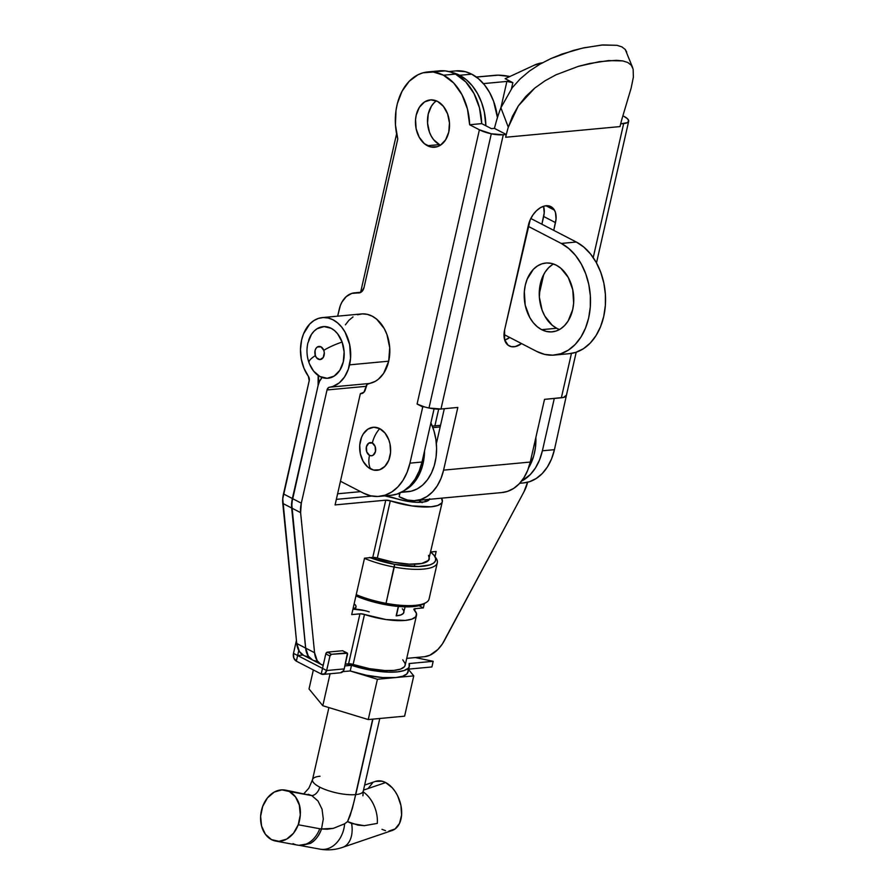<?xml version="1.0" encoding="UTF-8"?>
<svg xmlns="http://www.w3.org/2000/svg" width="894" height="894" viewBox="0 0 894 894"><rect width="100%" height="100%" fill="white"/><g stroke="black" fill="none" stroke-linecap="round" stroke-linejoin="round"><path stroke-width="1.34" d="M360.628 292.271L396.59 133.854M510.016 76.549L498.26 75.174L476.357 77.04L495.041 75.297A21.601 6.303 -167.2 0 1 509.848 76.515M459.672 75.275A51.841 37.034 84.7 0 1 485.867 125.775L484.324 112.052L481.575 102.441L477.552 93.635L472.434 85.992L466.389 79.79L459.672 75.275L471.708 74.157L459.672 75.275L451.872 72.481A51.841 37.034 84.7 0 1 459.672 75.275M455.772 70.905L465.55 71.743L471.708 74.157L478.424 78.672L484.47 84.874L489.599 92.518L493.611 101.313L497.455 117.639A51.841 37.034 -95.3 0 0 471.708 74.157A51.841 37.034 -95.3 0 0 455.906 70.894L448.866 71.554M534.266 65.184A51.841 37.034 84.7 0 1 542.345 62.837L534.266 65.184L505.155 78.694L534.266 65.184M506.887 81.421L500.908 107.727L506.887 81.421A4.325 1.263 -167.2 0 1 512.854 82.673L511.48 88.707L512.854 82.673L505.155 78.694L512.854 82.673L506.887 81.421L483.419 83.611L506.887 81.421M528.689 467.651A45.795 32.72 -95.3 0 0 535.875 437.356L535.405 447.793L533.662 456.175L528.689 467.651M424.549 450.777A45.795 32.72 84.7 0 1 404.613 490.314L410.592 486.213L415.442 480.86L419.387 474.222L422.292 466.579L424.561 450.777M401.216 492.348L407.999 491.711A45.795 32.72 -95.3 0 0 430.897 422.84M438.686 409.117L434.886 425.857L438.686 409.117M430.841 422.717L433.925 430.763L435.87 439.379L436.596 448.263L436.071 457.069L434.328 465.45L431.433 473.105L427.477 479.732L422.638 485.096L417.073 488.973L411.005 491.231L404.658 491.789M541.663 329.674A34.564 24.697 84.7 0 1 524.275 292.338A34.564 24.697 84.7 0 1 545.776 263.026A34.564 24.697 84.7 0 1 556.303 265.194A34.564 24.697 84.7 0 1 573.691 302.53A34.564 24.697 84.7 0 1 552.19 331.842A34.564 24.697 84.7 0 1 541.663 329.674L556.705 328.266L541.663 329.674L537.182 326.668L533.148 322.533L529.729 317.437L525.214 305.156L524.32 291.701L525.292 285.175L527.181 279.129L533.36 269.329L537.417 265.976L541.909 263.819L546.681 262.959L551.542 263.428L556.303 265.194L560.784 268.2L568.238 277.431L572.752 289.712L573.646 303.167L572.674 309.682L568.07 321.091L564.606 325.528L560.549 328.891L556.057 331.048L551.285 331.909L546.424 331.439L541.663 329.674M553.453 263.965A34.564 24.697 -95.3 0 0 539.306 296.283A34.564 24.697 -95.3 0 0 556.705 328.266A34.564 24.697 -95.3 0 0 559.566 329.495M536.713 351.431L504.004 334.512L536.713 351.431L544.692 354.404L552.827 355.175L560.829 353.733L568.361 350.135L575.155 344.503L580.944 337.06L585.503 328.098L588.665 317.962L590.286 307.033L590.331 295.735L588.788 284.493L585.715 273.765L581.223 263.931L575.501 255.393L568.752 248.476L561.253 243.436L576.306 242.028L530.812 218.494L576.306 242.028L561.253 243.436A57.886 41.359 84.7 0 1 590.364 305.971A57.886 41.359 84.7 0 1 554.358 355.074A57.886 41.359 84.7 0 1 536.713 351.431M528.142 226.305L561.253 243.436L528.142 226.305M554.358 355.074L569.411 353.666A57.886 41.359 -95.3 0 0 605.417 304.563A57.886 41.359 -95.3 0 0 576.306 242.028L583.804 247.068L590.554 253.997L596.276 262.534L600.768 272.357L603.841 283.096L605.383 294.327L605.339 305.625L603.707 316.554L600.556 326.69L595.996 335.652L590.208 343.095L583.413 348.727L575.87 352.337L569.299 353.678M556.705 328.266L552.224 325.26L544.781 316.029L542.099 310.162L539.35 297.043L540.345 283.778L542.233 277.721L544.949 272.368L548.402 267.932L552.458 264.568M632.717 67.799L625.252 49.472L621.889 46.868L616.983 45.315L601.662 45.035L582.486 48.131L562.136 54.02L550.849 58.602L539.898 64.212L529.55 70.984L520.241 78.84L512.251 87.713L500.886 107.772L508.295 127.227A129.608 92.596 -95.3 0 0 505.658 137.263L506.283 134.502L494.46 128.39L491.432 128.658L494.46 128.378A146.884 104.944 84.7 0 1 500.886 107.772L508.295 127.227L518.319 105.917L525.828 96.429L534.768 88.07L544.96 80.829L555.867 74.861L578.429 66.335L599.36 61.675L616.346 60.323L622.816 60.915L627.789 62.491L631.22 65.173L633.131 69.129L633.377 77.108L631.186 87.936L622.671 116.555A129.608 92.596 -95.3 0 0 620.034 126.59L505.658 137.263A129.608 92.596 84.7 0 1 508.295 127.227L512.474 116.231L518.319 105.917L534.768 88.07L544.96 80.829L555.867 74.861L578.429 66.335L589.302 63.563L608.49 60.58L622.816 60.915L627.789 62.491L631.22 65.173L633.131 69.129L633.377 77.108L631.186 87.936L622.671 116.555A129.608 92.596 -95.3 0 0 620.034 126.59L620.659 123.83L620.034 126.59L505.658 137.263L506.283 134.502L503.277 134.782A17.277 5.04 -167.2 0 1 491.298 133.787L428.986 408.022A17.277 5.04 -167.2 0 1 424.181 406.804L417.085 404.021A17.277 5.04 12.8 0 0 424.181 406.804A17.277 5.04 12.8 0 0 428.986 408.022L491.298 133.787A17.277 5.04 -167.2 0 1 479.396 129.786L417.085 404.021L422.728 406.938L409.955 463.148A51.841 37.034 84.7 0 1 379.246 496.393A51.841 37.034 84.7 0 1 363.445 493.13L340.458 481.24L363.445 493.13L370.585 495.79L377.871 496.483L385.035 495.198L391.784 491.968L397.864 486.917L403.049 480.257L407.128 472.233L409.955 463.148L422.002 462.03L434.082 408.849L422.002 462.03L409.955 463.148L422.728 406.938L424.181 406.804L422.728 406.938L417.085 404.021L479.396 129.786L491.298 133.787L503.277 134.782L440.977 409.016L457.829 407.44L443.58 470.143L530.265 462.053L544.513 399.361L561.365 397.785A17.277 5.04 12.8 0 0 566.371 395.483L576.205 352.225M623.666 123.551L593.225 257.584L623.666 123.551L620.693 123.83L627.376 122.657L628.717 120.958A17.277 5.04 -167.2 0 1 628.683 121.249A17.277 5.04 -167.2 0 1 623.666 123.551M571.445 353.409L561.365 397.785L571.445 353.409M427.455 145.733A23.758 16.975 84.7 0 1 415.509 120.064A23.758 16.975 84.7 0 1 430.282 99.916A23.758 16.975 84.7 0 1 437.535 101.402L430.919 99.871L424.538 101.938L419.375 107.302L416.213 115.147L415.542 119.628L416.157 128.881L419.264 137.318L424.382 143.666L430.729 146.951L437.356 146.683L440.451 145.197L445.614 139.833L448.777 131.999L449.47 122.869L447.57 113.851L443.379 106.319L437.535 101.402A23.758 16.975 84.7 0 1 449.481 127.071A23.758 16.975 84.7 0 1 434.696 147.231A23.758 16.975 84.7 0 1 427.455 145.733L439.502 144.616L427.455 145.733M436.451 100.899A23.758 16.975 -95.3 0 0 427.567 123.249A23.758 16.975 -95.3 0 0 439.502 144.616L433.646 139.699L431.299 136.201L429.455 132.167L427.555 123.148L428.248 114.019L431.411 106.185L433.791 103.134M427.678 71.956A51.841 37.034 84.7 0 0 397.774 139.006L364.048 287.432A8.638 6.169 84.7 0 1 358.93 292.964A8.638 6.169 84.7 0 1 357.835 292.93A25.926 18.517 84.7 0 0 354.549 292.83A25.926 18.517 84.7 0 0 339.195 309.458L337.664 316.163L340.335 305.614L341.921 302.127L346.28 296.573L351.778 293.4L359.857 292.785L361.69 291.723L364.048 287.432L397.774 139.006L395.439 124.78L395.997 110.454L397.338 103.615L402.065 91.21L409.139 81.332L418.034 74.727L422.951 72.827L433.244 72.012L443.48 75.208L453.727 83.041L461.974 94.686L467.45 109.034L469.652 124.747L481.698 123.618L491.432 128.658L481.698 123.618L479.497 107.906L474.01 93.557L465.763 81.924L455.515 74.09A51.841 37.034 -95.3 0 0 439.714 70.827L427.678 71.956A51.841 37.034 84.7 0 1 443.48 75.208L455.515 74.09L450.464 72.001L445.29 70.894L434.998 71.699M509.692 337.463L504.708 340.122A19.444 12.371 117.4 0 0 509.692 337.451M521.537 343.587A19.444 12.371 -62.6 0 1 509.222 345.911A19.444 12.371 -62.6 0 1 505.658 342.357A19.444 12.371 -62.6 0 1 504.607 329.908L528.41 225.132A19.444 12.371 -62.6 0 1 550.894 206.603A19.444 12.371 -62.6 0 1 554.448 210.146A19.444 12.371 -62.6 0 1 555.498 222.606L543.664 216.482A19.444 12.371 117.4 0 0 543.563 206.257L544.2 212.962L541.898 224.226L543.664 216.482L555.498 222.606L553.744 230.361L556.046 219.086L555.509 212.738L554.448 210.146L545.932 205.743L554.448 210.146L551.978 207.274L548.637 205.832L544.725 205.944L540.579 207.598L536.545 210.649L532.98 214.839L530.198 219.812L504.607 329.908L504.607 339.776L508.138 345.229L511.469 346.682L515.38 346.57L521.537 343.587M539.238 294.182L543.708 274.536L539.238 294.182M436.373 443.625L444.307 408.703L436.373 443.625M626.716 52.042L625.252 49.472L621.889 46.868L616.983 45.315L602.88 44.935L583.972 47.795L573.233 50.466L550.849 58.602L539.898 64.212L529.55 70.984L520.241 78.84L512.251 87.713L500.886 107.772A146.884 104.944 84.7 0 0 494.46 128.39L506.283 134.502L503.277 134.782L440.977 409.016L428.986 408.022A17.277 5.04 12.8 0 0 440.977 409.016L457.829 407.44L443.58 470.143L440.988 478.469L437.244 485.822L432.495 491.935L426.919 496.55L420.739 499.511L414.168 500.696L407.485 500.059L399.16 496.706L400.02 492.918L399.16 496.706L400.937 497.623A47.527 33.95 84.7 0 0 415.431 500.606A47.527 33.95 84.7 0 0 443.58 470.143L530.265 462.053L527.672 470.378L523.929 477.731L519.179 483.844L513.603 488.459L507.423 491.421L502.015 492.527M566.416 395.193L563.488 397.45L544.513 399.361L530.265 462.053A47.527 33.95 -95.3 0 1 502.115 492.527L415.431 500.606M554.291 398.445L542.39 450.788L554.436 449.671L566.874 393.282L554.436 449.671L542.39 450.788A51.841 37.034 84.7 0 1 521.526 481.151L530.298 474.558L535.484 467.897L539.563 459.874L542.39 450.788L554.291 398.445M519.705 483.285L523.716 482.905A51.841 37.034 -95.3 0 0 554.436 449.671L551.609 458.756L547.519 466.78L542.345 473.44L536.255 478.48L529.505 481.71L523.616 482.916M391.181 495.276L397.07 494.069L403.82 490.84L409.91 485.8L415.084 479.139L419.174 471.116L422.002 462.03A51.841 37.034 -95.3 0 1 391.281 495.265L379.246 496.393M469.652 124.747L479.396 129.786L469.652 124.747A51.841 37.034 84.7 0 0 443.48 75.208L455.515 74.09A51.841 37.034 -95.3 0 1 481.698 123.618L469.652 124.747M357.835 292.93L360.003 292.729L357.835 292.93M439.502 144.616A23.758 16.975 -95.3 0 0 440.574 145.119M623.867 116.298A17.277 5.04 -167.2 0 1 628.717 120.958L627.487 118.734L623.867 116.298M372.34 443.011A6.616 4.727 84.7 0 1 375.469 451.526A6.616 4.727 84.7 0 1 369.535 455.348A21.601 13.745 117.4 0 0 370.574 468.937A21.601 15.433 -95.3 0 0 389.952 456.443A21.601 15.433 -95.3 0 0 379.726 428.639A21.601 13.745 117.4 0 0 372.34 443.011L368.73 443.156L366.406 446.832L366.741 451.883L369.535 455.348L371.379 455.772L373.156 455.191L375.469 451.526L375.134 446.475L372.34 443.011A21.601 13.745 -62.6 0 1 379.726 428.639L373.714 427.243L367.915 429.12L363.221 434.003L361.522 437.345L359.734 445.201L360.293 453.616L363.12 461.282L367.769 467.048L373.547 470.043L379.57 469.797L384.923 466.344L388.778 460.231L390.566 452.364L390.007 443.96L388.856 439.949L385.046 433.098L379.726 428.639A21.601 15.433 -95.3 0 0 360.349 441.122A21.601 15.433 -95.3 0 0 370.574 468.937A21.601 13.745 -62.6 0 1 369.535 455.348A6.616 4.727 84.7 0 1 366.406 446.832A6.616 4.727 84.7 0 1 372.34 443.011M440.161 426.941L432.886 427.623L440.161 426.941M441.513 498.148L442.34 501.646L441.558 503.154L437.702 505.49L431.076 506.786L411.911 505.915L390.298 500.841L377.302 558.068A4.325 1.263 12.8 0 0 372.764 557.409L364.517 558.169L351.7 614.591L360.93 613.809L364.484 614.48L353.13 664.454L345.296 664.097L348.593 663.795L359.947 613.82A4.325 1.263 -167.2 0 1 364.484 614.48L386.085 619.564L405.261 620.425L411.877 619.129L415.732 616.793L416.503 613.608L414.112 609.853A4.325 1.263 -167.2 0 1 413.844 609.25A4.325 1.263 -167.2 0 1 415.095 608.68L413.933 609.082L414.112 609.853A38.878 11.331 -167.2 0 1 416.526 615.251A38.878 11.331 -167.2 0 1 364.484 614.48L353.13 664.454A4.325 1.263 12.8 0 0 348.593 663.795L359.947 613.82L351.7 614.591L364.517 558.169L372.764 557.409L385.772 500.182L335.082 504.909L360.349 393.684L363.959 392.198L366.149 386.32L327.025 389.963A4.325 3.084 84.7 0 1 329.506 387.203L368.63 383.56A34.989 24.998 -95.3 0 0 388.7 361.187L349.576 364.841A34.989 24.998 84.7 0 1 329.506 387.203L368.63 383.56A4.325 3.084 -95.3 0 0 366.149 386.32L327.025 389.963L301.312 503.154L300.607 512.631L314.565 652.721L317.225 660.755L320.711 664.186L323.203 665.304A25.926 16.483 -62.6 0 1 321.404 664.577A25.926 16.483 -62.6 0 1 314.565 652.721L305.681 648.116L308.341 656.162L312.565 659.995M303.614 655.369L299.389 651.536L296.741 643.501L282.739 498.807L309.201 380.743L308.363 376.273A34.989 24.998 84.7 0 1 301.602 340.033A34.989 24.998 84.7 0 1 322.343 317.593A34.989 24.998 84.7 0 1 349.576 364.841L388.7 361.187A34.989 24.998 -95.3 0 0 361.467 313.939L322.343 317.593M402.278 608.78A25.926 7.554 -167.2 0 1 403.887 612.379A25.926 7.554 -167.2 0 1 396.176 615.843L400.791 614.96L403.362 613.407L405.138 606.847M353.13 664.454A38.878 11.331 12.8 0 0 405.172 665.225L404.379 666.768L400.534 669.103L393.908 670.399L385.057 670.545L369.278 668.611L353.13 664.454M415.095 608.68L414.682 610.468L415.095 608.68L423.343 607.909L419.051 605.685L423.343 607.909L415.095 608.68M364.45 610.535L352.94 609.127A17.277 5.04 -167.2 0 1 369.188 611.865M354.94 604.5A17.277 5.04 -167.2 0 1 356.013 606.903A17.277 5.04 -167.2 0 1 352.996 608.892L355.667 607.585L356.002 606.166L354.94 604.5M371.859 496.058L336.345 499.366L371.859 496.058M312.464 659.951A25.926 16.483 -62.6 0 1 305.625 648.094L296.741 643.501L282.783 503.411L291.667 508.004L305.625 648.094L296.741 643.501A25.926 16.483 117.4 0 0 303.58 655.358L312.464 659.951A25.926 16.483 -62.6 0 0 312.487 659.962L308.274 656.129L305.625 648.094L291.667 508.004L292.372 498.528L283.487 493.935L309.201 380.743A4.325 3.084 84.7 0 0 308.363 376.273L304.005 368.339L301.312 359.176L300.496 349.487L301.602 340.033L303.513 333.898L309.771 323.986L313.872 320.588L318.432 318.409L323.259 317.538L328.187 318.007L333.004 319.795L337.541 322.846L341.62 327.025L345.084 332.188L349.655 344.615L350.56 358.237L348.314 369.256L344.503 377.022L339.228 382.9L332.903 386.42L328.679 387.482L327.025 389.963L301.312 503.154L292.427 498.561L318.141 385.37L291.69 503.434L305.681 648.116L291.735 508.038L300.607 512.631L314.565 652.721L305.681 648.116A25.926 16.483 117.4 0 0 312.531 659.984L321.404 664.577M313.995 660.61L316.387 661.124M292.372 498.528L318.152 385.336L292.372 498.528L283.487 493.935A25.926 16.483 117.4 0 0 282.783 503.411L291.667 508.004A25.926 16.483 -62.6 0 1 292.372 498.528M307.447 656.498L305.055 655.984M337.608 493.79L360.573 491.644L337.608 493.79M527.594 482.257A25.926 16.483 -62.6 0 1 523.973 491.789L444.385 640.596A25.926 16.483 -62.6 0 1 424.516 656.71L406.725 658.364L424.516 656.71L429.913 655.213L437.892 649.491L442.474 643.825L523.973 491.789L527.65 482.034M430.897 551.978L436.16 551.486L434.976 556.694L436.16 551.486L430.897 551.978M424.337 603.495L423.343 607.909L424.337 603.495L420.795 605.193L409.463 606.836L385.426 604.668A45.359 13.231 12.8 0 0 423.51 604.02A45.359 13.231 12.8 0 0 424.594 603.305M402.758 659.817L405.15 663.583L405.161 665.259L416.526 615.251M318.141 385.37A17.277 12.348 84.7 0 1 322.131 377.491L319.605 381.179L318.141 385.37M318.141 375.435A17.277 12.348 84.7 0 1 318.085 385.336L318.141 375.435M357.555 314.755L362.394 313.883L367.311 314.353L372.139 316.141L376.676 319.192L384.208 328.534L386.923 334.479L389.717 347.755L388.7 361.187L383.627 373.368L378.363 379.246L375.301 381.325L367.088 384.42L365.478 389.259A4.325 2.749 -62.6 0 1 361.556 393.572L360.349 393.684L335.082 504.909L385.772 500.182A4.325 1.263 -167.2 0 1 390.298 500.841L385.772 500.182L372.764 557.409L377.302 558.068A38.878 11.331 12.8 0 0 429.343 558.839L428.517 555.364M429.5 499.299A25.926 7.554 -167.2 0 1 395.003 498.226A17.277 5.04 -167.2 0 0 384.755 495.879L405.775 500.998L416.302 502.283L424.616 501.847L428.148 500.629L429.701 498.763M353.007 316.934L348.895 320.331L345.397 324.835M301.312 503.154L292.427 498.561A25.926 16.483 117.4 0 0 291.735 508.038L300.607 512.631A25.926 16.483 -62.6 0 1 301.312 503.154M426.695 501.288L427.097 499.522L426.695 501.288M441.535 498.17A38.878 11.331 -167.2 0 1 442.34 501.612A38.878 11.331 -167.2 0 1 390.298 500.841L377.302 558.068L393.449 562.225L409.228 564.159L421.7 563.499L428.55 560.37L442.34 501.612M328.891 707.579L312.509 779.68A25.926 7.554 12.8 0 0 319.728 787.111A25.926 7.554 12.8 0 0 355.555 794.621A25.926 7.554 -167.2 0 1 319.728 787.111A8.493 5.409 -62.6 0 1 311.782 795.604L317.996 800.968L322.052 809.193L323.293 819.016L321.505 828.995L327.338 829.196L333.317 828.369L344.637 823.787L347.531 821.608L352.325 808.578L355.656 794.61A25.926 7.554 -167.2 0 1 355.555 794.621L372.709 719.145L355.555 794.621A25.926 7.554 12.8 0 0 355.656 794.61A25.926 7.554 12.8 0 0 355.756 794.598A25.926 7.554 12.8 0 0 363.266 791.145L379.782 718.485M397.864 493.801A21.601 6.303 -167.2 0 1 399.763 494.08L397.864 493.801M422.169 502.685L418.828 500.294A21.601 6.303 -167.2 0 1 421.655 502.227M363.199 791.402A25.926 7.554 -167.2 0 1 355.756 794.598L372.91 719.134L355.756 794.598A25.926 7.554 -167.2 0 1 355.656 794.61L372.809 719.134L354.046 801.627L350.247 815.317L347.531 821.608L351.621 823.497A25.926 16.673 71.2 0 1 342.637 847.344C335.339 849.87 327.852 850.485 320.197 849.188A25.926 19.634 -79.6 0 0 344.637 823.787L333.317 828.369L321.505 828.995C318.8 836.058 315.101 840.852 310.408 843.388L299.065 845.288L300.865 845.579L297.221 845.065A25.926 19.646 -79.5 0 0 319.739 828.727L321.505 828.995L323.293 819.016L322.052 809.193L317.996 800.968L311.782 795.604L289.589 791.525C299.836 798.554 302.787 809.64 298.44 824.793L319.739 828.727L298.44 824.793C302.787 809.64 299.836 798.554 289.589 791.525L284.124 789.927M396.176 615.843L398.311 606.456L396.176 615.843M289.377 791.548L281.901 789.86L274.201 792.095L267.451 797.895L262.691 806.399L260.623 816.3L261.573 826.09L265.406 834.281L271.53 839.634A25.926 19.646 100.5 0 1 261.797 809.159A25.926 19.646 100.5 0 1 285.186 790.106A25.926 19.646 100.5 0 1 289.377 791.548A25.926 19.646 100.5 0 1 299.11 822.022A25.926 19.646 100.5 0 1 275.721 841.075A25.926 19.646 100.5 0 1 271.53 839.634L279.006 841.321L286.706 839.086L293.456 833.275L298.216 824.782L300.283 814.881L299.334 805.092L295.501 796.9L289.377 791.548M398.5 606.478L396.377 615.832L398.5 606.478M398.4 606.467L396.277 615.843L398.4 606.467M342.637 847.344L392.164 830.481A25.926 16.673 -108.8 0 0 401.35 807.941A25.926 16.673 -108.8 0 0 385.66 782.563A25.926 16.673 -108.8 0 0 375.458 781.401L382.151 781.222L385.66 782.563L363.512 790.106L385.66 782.563L392.321 787.86L395.215 791.603L397.685 795.906L400.937 805.483L401.574 815.127L399.517 823.385L395.07 828.973L388.912 831.062M343.419 847.043A25.926 16.673 -108.8 0 0 351.621 823.497L364.339 825.676L377.29 823.396A25.926 16.673 -108.8 0 0 363.12 791.861A25.926 16.673 71.2 0 1 377.29 823.396L364.339 825.676L358.047 825.151L347.531 821.608L344.637 823.787A25.926 19.634 100.4 0 1 320.935 849.3M368.104 788.508L372.552 782.909M385.47 830.66L381.973 829.319M300.865 845.579L310.408 843.388C315.727 840.036 319.426 835.242 321.505 828.995L319.739 828.727A25.926 19.646 100.5 0 1 297.613 845.132A25.926 19.646 100.5 0 1 293.031 843.623M308.162 794.274L311.782 795.604A8.493 5.409 117.4 0 0 319.728 787.111A25.926 7.554 -167.2 0 1 312.587 779.434A25.926 7.554 -167.2 0 1 320.03 776.238M283.018 789.86L311.782 795.604L285.365 790.084M331.518 654.296L346.671 652.877L342.525 650.731L327.372 652.151L331.518 654.296L347.408 653.268L344.212 668.891L326.645 670.522L329.942 656.017L325.796 653.872L322.499 668.377L326.645 670.522L329.942 656.017L331.518 654.296L327.372 652.151L325.796 653.872L321.225 674.02L296.35 661.158L321.225 674.02L324.533 673.886L326.645 670.522L322.499 668.377L321.225 674.02A6.046 4.325 84.7 0 0 323.069 674.4L340.625 672.769A6.046 4.325 -95.3 0 0 344.212 668.891L347.509 654.374A1.732 1.095 -62.6 0 0 347.096 652.955L342.525 650.731L327.372 652.151A1.732 1.095 117.4 0 0 325.796 653.872L329.942 656.017A1.732 1.095 -62.6 0 1 331.518 654.296M296.428 640.406L293.489 653.369L296.428 640.406M297.635 655.514L293.489 653.369L293.791 657.984L296.35 661.158L298.775 650.497L297.635 655.514L322.499 668.377L293.489 653.369A6.046 4.325 84.7 0 0 296.35 661.158L297.635 655.514L302.977 655.011L297.635 655.514M409.385 666.186L408.1 671.819A43.203 12.594 12.8 0 1 350.236 670.958L351.51 665.315L373.133 670.589L388.633 672.154L397.294 671.886L403.932 670.589L408.089 668.343L409.139 666.913L409.106 663.549A43.203 12.594 -167.2 0 1 409.385 666.186A43.203 12.594 -167.2 0 1 351.51 665.315L344.883 665.929L351.51 665.315L350.236 670.958L342.815 671.64L350.236 670.958L366.361 675.216L382.431 677.529L396.008 677.529L402.646 676.233L406.804 673.987L408.2 670.947L407.82 669.193M408.714 669.114L431.903 666.946L408.714 669.114M409.106 663.549L433.177 661.303L415.33 657.571L433.177 661.303L431.903 666.946L433.177 661.303L409.106 663.549M323.069 674.4A6.046 4.325 84.7 0 0 326.645 670.522L344.212 668.891L343.408 670.88L340.469 672.78M343.262 651.111A1.732 1.095 117.4 0 0 342.95 650.81A1.732 1.095 117.4 0 0 342.525 650.731L346.671 652.877A1.732 1.095 -62.6 0 1 347.096 652.955M350.146 670.958L377.413 679.261L413.754 675.875L408.614 669.595L413.754 675.875L404.602 716.172L368.25 719.558L404.602 716.172L413.754 675.875L377.413 679.261L368.25 719.558L322.801 705.724L368.25 719.558L377.413 679.261L350.146 670.958M309.033 688.928L322.801 705.724L309.033 688.928L313.347 669.952L309.033 688.928M330.076 673.752L322.801 705.724L330.076 673.752M423.51 604.02L425.935 602.657A47.527 13.857 -167.2 0 1 386.029 603.327L385.426 604.668L386.029 603.327A47.527 13.857 12.8 0 0 429.075 599.036L437.311 562.762A47.527 13.857 -167.2 0 1 394.265 567.064A47.527 13.857 12.8 0 0 436.037 558.147L434.45 555.867A45.359 13.231 -167.2 0 1 394.578 564.371L386.029 603.327L394.265 567.064A47.527 13.857 -167.2 0 1 364.473 558.392A47.527 13.857 12.8 0 0 394.265 567.064L394.578 564.371L418.615 566.539L429.947 564.896L433.489 563.209L435.412 561.019L435.646 558.415L434.182 555.498L430.852 552.19A45.359 13.231 -167.2 0 1 434.45 555.867M435.121 556.973A47.527 13.857 -167.2 0 1 437.311 562.762M369.479 557.443L394.578 564.371A45.359 13.231 -167.2 0 1 370.06 557.655M355.935 595.952L368.261 600.455L385.426 604.668A45.359 13.231 12.8 0 1 355.935 595.952M356.225 594.666A47.527 13.857 12.8 0 0 386.029 603.327A47.527 13.857 -167.2 0 1 356.225 594.666M309.581 364.149L313.582 371.088L319.918 376.53L327.137 378.296L334.11 376.139L339.787 370.362L343.296 361.869L344.123 351.923L342.123 342.067A25.926 6.146 160.2 0 0 323.784 350.359A6.604 4.716 84.7 0 1 321.739 359.03A6.604 4.716 84.7 0 1 315.358 355.644L316.51 357.745L319.963 359.589L323.181 357.566L324.287 352.873L323.784 350.359L321.013 346.861L317.404 346.961L315.951 348.436L315.057 350.593L315.358 355.644A25.926 6.146 160.2 0 0 309.022 362.718A25.926 6.146 160.2 0 0 309.056 362.808A25.926 6.146 -19.8 0 1 309.022 362.718A25.926 6.146 -19.8 0 1 315.358 355.644A6.604 4.716 84.7 0 1 317.404 346.961A6.604 4.716 84.7 0 1 323.784 350.359A25.926 6.146 -19.8 0 1 342.123 342.067A25.926 18.517 -95.3 0 0 325.125 326.589A25.926 18.517 -95.3 0 0 308.653 340.279M310.117 365.389A25.926 18.517 -95.3 0 0 335.015 375.514A25.926 18.517 -95.3 0 0 342.123 342.067L337.608 333.786L334.602 330.646L331.261 328.344L324.053 326.578L317.068 328.735L314.017 331.216L311.391 334.512L307.882 343.005M628.683 121.249L596.488 262.925M354.56 292.83L361.02 292.226M432.305 426.092L440.53 425.332M355.499 609.183L356.002 606.948M425.443 499.679L424.974 501.769M414.302 566.55L414.827 564.203M375.458 781.401L364.651 785.088M362.919 795.783L363.266 791.145M320.197 849.188L299.602 845.4M297.221 845.065L275.721 841.075M312.509 779.68L308.922 788.083L304.061 793.514M307.771 343.497C306.396 350.046 306.81 356.449 309.022 362.718L309.737 364.528"/></g></svg>

